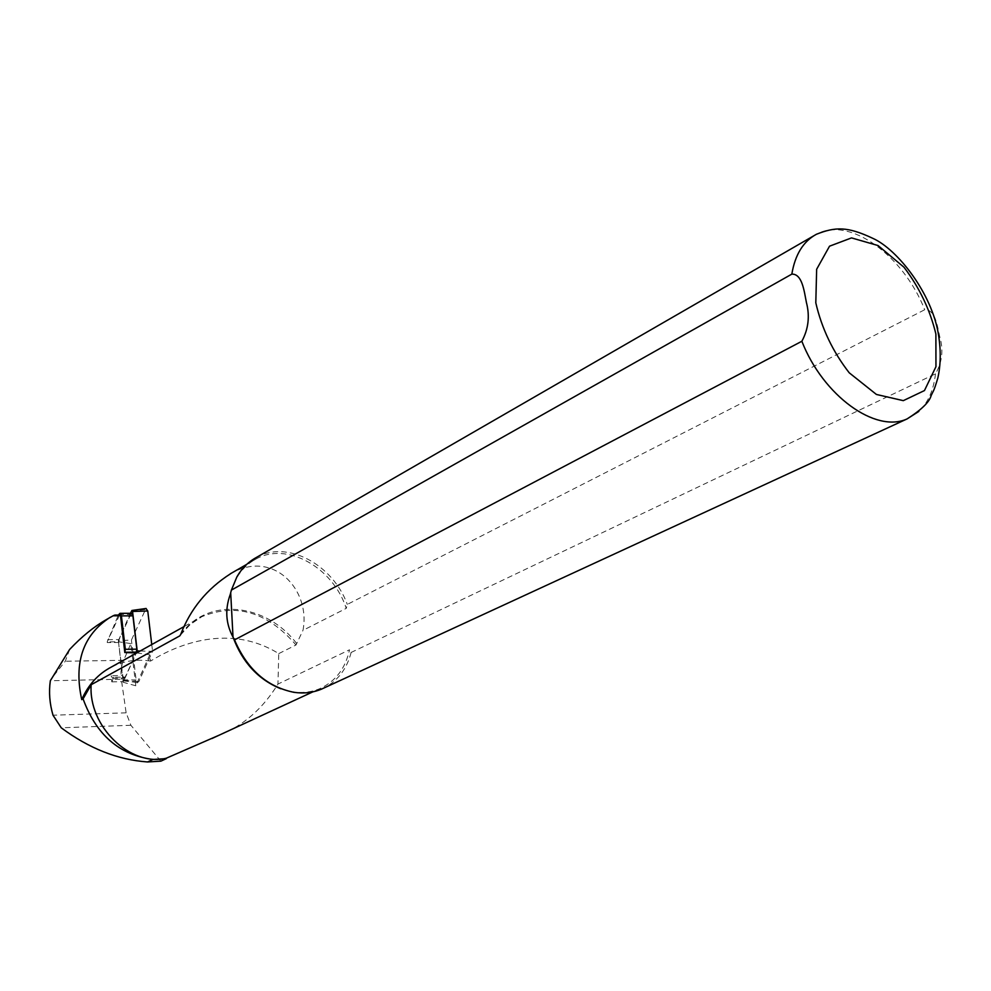 <?xml version="1.0" encoding="UTF-8"?>
<svg xmlns="http://www.w3.org/2000/svg" width="991" height="991" viewBox="0 0 991 991"><rect width="100%" height="100%" fill="white"/><g stroke="black" fill="none" stroke-linecap="round" stroke-linejoin="round"><path stroke-width="0.74" stroke-dasharray="4.96 3.72" d="M107.288 642.589L107.251 641.821L107.288 642.589L118.709 642.478L118.635 641.796L107.214 641.908M113.841 677.299L112.627 678.327L111.103 675.738L111.81 681.882L113.841 677.299L125.3 677.064L123.243 681.635L122.537 675.503L111.103 675.738M111.81 681.882L123.243 681.635M160.864 761.162L130.899 725.276L126.13 712.826L121.323 679.219L50.33 680.755M219.345 735.099C243.167 725.821 262.702 708.813 277.951 684.075L349.526 649.786C345.388 668.591 335.404 681.585 319.598 688.745C311.174 692.238 302.119 693.254 292.407 691.792L280.849 688.77M230.692 592.692L236.552 578.162C241.42 569.775 247.861 563.408 255.876 559.085C286.845 541.371 333.112 567.422 346.243 608.363L347.308 604.411L924.714 309.737C935.479 309.341 937.325 326.237 939.79 336.841C943.618 349.959 942.181 362.285 935.492 373.83L351.136 652.462L349.526 649.786M230.407 573.851C273.045 548.605 311.038 589.806 302.973 630.35L346.243 608.363M136.77 652.896L149.814 654.816L150.558 661.084C170.489 648.622 225.564 620.738 278.756 653.614L277.951 684.075M278.756 653.614L296.012 644.98L302.973 630.35M150.558 661.084C136.597 658.916 123.503 660.91 111.302 667.067M69.63 649.464L65.295 661.232L50.491 679.789M351.136 652.462C346.862 668.801 337.956 680.582 324.429 687.779M256.545 557.363C287.179 539.884 332.79 564.325 347.308 604.411M149.814 654.816L135.792 685.784L130.849 643.58L122.178 663.834L120.964 672.022L121.323 679.219M119.527 615.064L107.251 641.821L118.375 615.064M106.31 619.61L114.981 615.064M130.849 643.58L118.635 641.796M135.792 685.784L123.169 682.266L136.349 652.834L123.429 680.879L118.35 640.743L131.431 640.037L145.987 608.499M118.511 642.069L123.169 682.266M118.709 642.478L119.069 639.579L131.233 613.318M125.3 677.064L124.073 678.092L122.537 675.503M140.165 651.013L152.564 651.335L138.876 681.535L137.501 682.526L136.101 679.962L131.431 640.037M151.759 644.559L152.564 651.335M118.35 640.743L130.403 613.318M126.13 712.826L53.006 715.205M180.535 634.797L190.284 624.429L201.842 616.687C236.18 602.639 267.57 612.079 296.012 644.98M813.661 235.858L816.373 234.285C849.027 215.877 903.185 254.972 924.714 309.737M935.492 373.83C933.633 390.07 928.096 402.594 918.868 411.401M180.635 634.587C207.268 596.594 266.108 602.813 296.891 643.84M118.437 616.154L112.875 616.154M123.417 660.316L65.295 661.232M130.899 725.276L61.244 727.803M118.647 614.42L130.131 614.408M107.647 639.678L119.069 639.579M122.896 679.876L136.101 679.962M123.974 680.483L138.876 681.535M131.469 610.902L144.946 609.576M255.876 559.085L246.784 564.325M319.598 688.745L312.896 691.842M180.412 635.107L190.21 624.516L201.842 616.687L184.264 626.461M292.407 691.792L293.757 692.288M236.552 578.162L236.96 576.725M112.627 678.327L124.073 678.092M123.429 680.879L137.501 682.526"/><path stroke-width="1.49" d="M118.375 615.064L119.961 613.33L121.422 615.869L125.324 649.303L124.816 652.561L120.506 615.572L113.408 615.634L106.31 619.61C93.835 626.77 81.609 636.717 69.63 649.464L50.33 680.755C48.72 692.09 49.612 703.573 53.006 715.205L61.244 727.803C88.93 748.403 117.694 759.8 147.535 761.955L160.864 761.162L166.352 758.623L152.887 759.465C119.366 754.931 96.102 734.74 83.083 698.866L81.72 699.609C88.211 684.88 98.072 674.029 111.302 667.067L184.264 626.461M166.352 758.623L166.29 758.214C130.416 767.108 88.125 726.304 91.172 684.719L179.718 635.912L180.635 634.587C190.371 609.081 206.958 588.84 230.407 573.851M166.29 758.214L219.345 735.099M280.849 688.77C258.391 679.653 242.436 662.434 233.021 637.126L234.52 639.889L801.855 341.263C808.445 329.074 809.969 316.179 806.426 302.54C804.159 291.292 802.276 273.764 791.834 274.123L231.374 590.116L236.96 576.725C241.903 568.215 248.431 561.761 256.545 557.363L813.661 235.858M231.374 590.116L230.321 594.241C224.833 609.279 225.737 623.574 233.021 637.126L230.692 592.692M91.172 684.719L83.083 698.866M136.77 652.896L124.816 652.561M110.112 617.343C83.12 634.983 73.656 662.409 81.72 699.609M324.429 687.779L321.344 689.203C312.809 692.734 303.605 693.762 293.757 692.288C266.889 686.726 247.143 669.259 234.52 639.889M120.506 615.572L119.527 615.064M114.981 615.064L113.408 615.634M121.422 615.869L132.918 615.845L131.233 613.318M132.918 615.845L136.832 649.167L136.3 652.462M130.403 613.318L131.927 610.468L132.559 611.459L137.204 650.926L140.165 651.013M137.204 650.926L136.349 652.834M132.559 611.459L147.758 610.989L151.759 644.559M147.758 610.989L145.987 608.499M179.718 635.912L180.535 634.797M791.834 274.123C795.092 254.662 803.267 241.395 816.373 234.285C835.537 226.704 847.478 226.344 873.158 238.497C897.648 249.645 932.209 293.621 938.539 335.107C941.004 350.566 940.769 364.886 937.82 378.104C933.646 391.928 933.633 390.144 931.168 395.483C929.57 401.912 921.543 409.717 907.112 418.908C875.685 433.476 823.174 395.929 801.855 341.263M935.888 333.979L935.95 366.707L924.454 390.565L903.297 400.649L876.416 394.455L849.225 372.802C832.824 351.706 821.688 328.368 815.804 302.812L816.646 269.267L829.529 246.189L851.529 237.902L878.051 245.545L903.978 267.223C919.363 287.452 930.004 309.7 935.888 333.979M918.868 411.401L907.112 418.908L321.344 689.203M152.887 759.465L147.535 761.955M124.953 652.251L136.473 652.103M125.324 649.303L136.832 649.167M246.784 564.325L230.37 573.777M312.896 691.842L211.913 738.53M119.738 615.064L114.894 615.064M119.961 613.33L131.444 613.318M131.927 610.468L146.135 608.474"/></g></svg>
